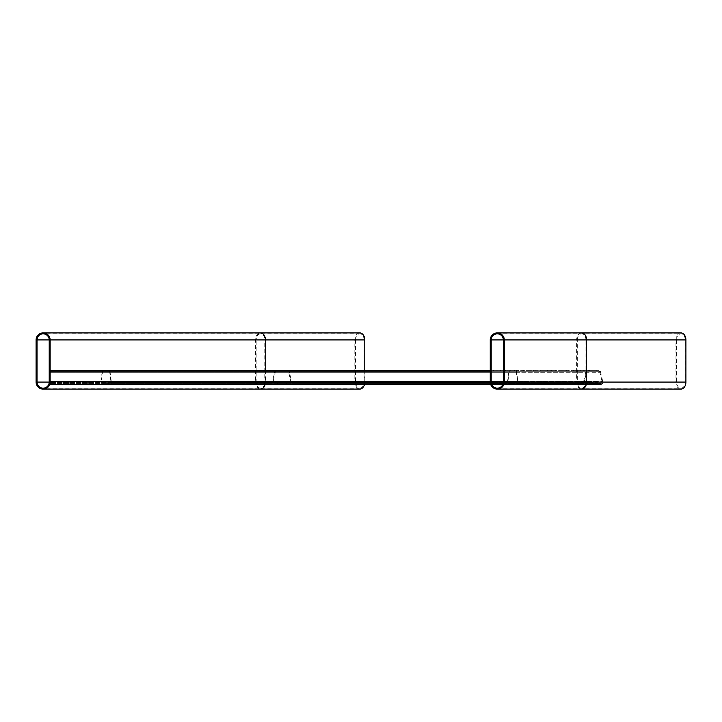 <?xml version="1.0" encoding="UTF-8"?>
<svg xmlns="http://www.w3.org/2000/svg" width="722" height="722" viewBox="0 0 722 722"><rect width="100%" height="100%" fill="white"/><g stroke="black" fill="none" stroke-linecap="round" stroke-linejoin="round"><path stroke-width="0.54" stroke-dasharray="3.61 2.71" d="M680.936 332.905A7.021 4.964 -90 0 0 675.963 339.927L675.963 382.073A7.021 4.964 -90 0 0 680.936 389.095M676.631 339.927L676.631 382.073A6.083 4.305 -90 0 0 680.936 388.156A6.083 4.305 -90 0 0 685.241 382.073L685.241 339.927A6.083 4.305 -90 0 0 680.936 333.844A6.083 4.305 -90 0 0 676.631 339.927L577.311 339.927L577.311 382.073L676.631 382.073M504.299 382.073L504.299 339.927A7.021 7.021 0 0 0 497.277 332.905A7.021 7.021 0 0 0 490.256 339.927L490.256 382.073A7.021 7.021 0 0 0 497.277 389.095A7.021 7.021 0 0 0 504.299 382.073M491.195 339.927L491.195 382.073A6.083 6.083 0 0 0 497.277 388.156A6.083 6.083 0 0 0 503.36 382.073L503.36 339.927A6.083 6.083 0 0 0 497.277 333.844A6.083 6.083 0 0 0 491.195 339.927M50.143 382.073A7.021 7.021 0 0 1 43.121 389.095A7.021 7.021 0 0 1 36.1 382.073L36.1 339.927A7.021 7.021 0 0 1 43.121 332.905A7.021 7.021 0 0 1 50.143 339.927L50.143 382.073L50.143 371.298L54.827 371.298L50.143 371.298L50.143 370.368L54.827 370.368L50.143 370.368L50.143 372.263L50.143 370.368L50.143 371.298L490.256 371.298L50.143 371.298L50.143 370.368L50.143 384.411L50.143 382.073L265.443 382.073A7.021 4.964 90 0 1 265.164 384.411M49.213 339.927L49.213 382.073A6.083 6.083 0 0 1 43.121 388.156A6.083 6.083 0 0 1 37.039 382.073L37.039 339.927A6.083 6.083 0 0 1 43.121 333.844A6.083 6.083 0 0 1 49.213 339.927L264.784 339.927L264.784 382.073L49.213 382.073L256.175 382.073L256.175 339.927L49.213 339.927M359.8 389.095A7.021 4.964 90 0 1 354.836 382.073L354.836 339.927A7.021 4.964 90 0 1 359.8 332.905M364.763 370.368L364.763 382.073A7.021 4.964 90 0 1 364.484 384.411M355.495 339.927A6.083 4.305 90 0 1 359.8 333.844A6.083 4.305 90 0 1 364.105 339.927L364.105 382.073A6.083 4.305 90 0 1 359.8 388.156A6.083 4.305 90 0 1 355.495 382.073L355.495 339.927L256.175 339.927A6.083 4.305 90 0 1 260.48 333.844A6.083 4.305 90 0 1 264.784 339.927L364.105 339.927M490.256 370.368L490.256 384.411L50.143 384.411L50.143 381.387L490.256 381.387L50.143 381.225L490.256 381.225L490.256 382.479L490.256 381.225L490.256 382.317L490.256 381.225L50.143 381.225L50.143 384.411L50.143 381.225L50.143 384.411L50.143 381.333L490.256 381.333L490.256 370.368L50.143 370.368M467.314 370.368L476.204 370.368L462.161 370.368L467.314 370.368L467.314 371.298L476.204 371.298L462.161 371.298L467.314 371.298L467.314 370.368M420.493 370.368L429.391 370.368L415.34 370.368L420.493 370.368L420.493 371.298L429.391 371.298L415.34 371.298L420.493 371.298L420.493 370.368M373.671 370.368L382.57 370.368L368.518 370.368L373.671 370.368L373.671 371.298L382.57 371.298L368.518 371.298L373.671 371.298L373.671 370.368M326.849 370.368L335.748 370.368L321.705 370.368L326.849 370.368L326.849 371.298L335.748 371.298L321.705 371.298L326.849 371.298L326.849 370.368M280.037 370.368L288.926 370.368L274.883 370.368L280.037 370.368L280.037 371.298L288.926 371.298L274.883 371.298L280.037 371.298L280.037 370.368M233.215 370.368L242.105 370.368L228.062 370.368L233.215 370.368L233.215 371.298L242.105 371.298L228.062 371.298L233.215 371.298L233.215 370.368M186.393 370.368L195.292 370.368L181.24 370.368L186.393 370.368L186.393 371.298L195.292 371.298L181.24 371.298L186.393 371.298L186.393 370.368M139.572 370.368L148.47 370.368L134.418 370.368L139.572 370.368L139.572 371.298L148.47 371.298L134.418 371.298L139.572 371.298L139.572 370.368M92.75 370.368L101.649 370.368L87.606 370.368L92.75 370.368L92.75 371.298L101.649 371.298L87.606 371.298L92.75 371.298L92.75 370.368M69.339 370.368L78.238 370.368L64.195 370.368L69.339 370.368L69.339 371.298L78.238 371.298L64.195 371.298L69.339 371.298L69.339 370.368M116.161 370.368L125.059 370.368L111.017 370.368L116.161 370.368L116.161 371.298L125.059 371.298L111.017 371.298L116.161 371.298L116.161 370.368M162.982 370.368L171.881 370.368L157.829 370.368L162.982 370.368L162.982 371.298L171.881 371.298L157.829 371.298L162.982 371.298L162.982 370.368M209.804 370.368L218.694 370.368L204.651 370.368L209.804 370.368L209.804 371.298L218.694 371.298L204.651 371.298L209.804 371.298L209.804 370.368M256.626 370.368L265.515 370.368L251.473 370.368L256.626 370.368L256.626 371.298L265.515 371.298L251.473 371.298L256.626 371.298L256.626 370.368M303.439 370.368L312.337 370.368L298.294 370.368L303.439 370.368L303.439 371.298L312.337 371.298L298.294 371.298L303.439 371.298L303.439 370.368M350.26 370.368L359.159 370.368L345.116 370.368L350.26 370.368L350.26 371.298L359.159 371.298L345.116 371.298L350.26 371.298L350.26 370.368M397.082 370.368L405.981 370.368L391.929 370.368L397.082 370.368L397.082 371.298L405.981 371.298L391.929 371.298L397.082 371.298L397.082 370.368M443.904 370.368L452.802 370.368L438.75 370.368L443.904 370.368L443.904 371.298L452.802 371.298L438.75 371.298L443.904 371.298L443.904 370.368M490.256 372.263L490.256 371.298L490.256 372.263L50.143 372.263L490.256 372.263M490.256 384.411L101.802 384.411A2.337 0.893 -90 0 1 100.909 382.073A2.337 0.893 -90 0 1 100.954 381.333L102.136 371.974A2.337 0.893 -90 0 1 102.984 370.368L109.212 370.368A2.337 0.893 -90 0 1 110.069 371.974L111.251 381.333A2.337 0.893 -90 0 1 110.403 384.411L109.085 384.411A2.337 0.893 -90 0 1 108.21 382.479L108.138 381.387L108.562 382.317A1.408 0.541 -90 0 0 109.085 383.472L110.403 383.472A1.408 0.541 -90 0 0 110.908 381.631L109.726 372.263A1.408 0.541 -90 0 0 109.212 371.298L110.818 371.298L110.818 370.368M490.256 383.472L50.143 383.472L490.256 383.472M597.608 381.225L285.759 381.387L597.608 381.225L597.744 382.317A1.408 0.993 90 0 0 598.728 383.472L601.146 383.472A1.408 0.993 90 0 0 602.094 381.631L599.901 372.263A1.408 0.993 90 0 0 598.953 371.298L587.446 371.298A1.408 0.993 90 0 0 586.499 372.263L584.315 381.631A1.408 0.993 90 0 0 585.253 383.472L587.681 383.472A1.408 0.993 90 0 0 588.656 382.317L588.791 381.225L277.591 381.225L277.456 382.317L588.656 382.317M286.408 381.225L286.544 382.317A1.408 0.993 90 0 0 287.518 383.472L289.946 383.472A1.408 0.993 90 0 0 290.885 381.631L288.701 372.263A1.408 0.993 90 0 0 287.753 371.298L285.623 371.298L286.815 371.298L286.815 370.368L285.623 370.368L285.623 371.298M285.759 381.387L285.894 382.479A2.337 1.652 90 0 0 287.518 384.411L289.946 384.411A2.337 1.652 90 0 0 291.598 382.073A2.337 1.652 90 0 0 291.517 381.333L289.323 371.974A2.337 1.652 90 0 0 287.753 370.368L285.623 370.368M289.946 384.411L601.146 384.411A2.337 1.652 90 0 0 602.798 382.073A2.337 1.652 90 0 0 602.717 381.333L600.533 371.974A2.337 1.652 90 0 0 598.953 370.368L587.446 370.368A2.337 1.652 90 0 0 585.876 371.974L583.683 381.333A2.337 1.652 90 0 0 585.253 384.411L587.681 384.411A2.337 1.652 90 0 0 589.305 382.479L589.441 381.387L588.791 381.225M294.576 370.368L303.366 370.368L294.576 370.368L294.576 371.298L290.425 371.298L303.366 371.298L294.576 371.298M327.689 370.368L336.479 370.368L327.689 370.368L327.689 371.298L323.528 371.298L336.479 371.298L327.689 371.298M360.792 370.368L369.583 370.368L360.792 370.368L360.792 371.298L356.632 371.298L369.583 371.298L360.792 371.298M393.896 370.368L402.686 370.368L393.896 370.368L393.896 371.298L389.745 371.298L402.686 371.298L393.896 371.298M427.009 370.368L435.799 370.368L427.009 370.368L427.009 371.298L422.848 371.298L435.799 371.298L427.009 371.298M460.113 370.368L468.903 370.368L460.113 370.368L460.113 371.298L455.952 371.298L468.903 371.298L460.113 371.298M493.216 370.368L502.007 370.368L493.216 370.368L493.216 371.298L489.065 371.298L502.007 371.298L493.216 371.298M526.329 370.368L535.119 370.368L526.329 370.368L526.329 371.298L522.168 371.298L535.119 371.298L526.329 371.298M559.433 370.368L568.223 370.368L559.433 370.368L559.433 371.298L555.272 371.298L568.223 371.298L559.433 371.298M575.985 370.368L584.775 370.368L575.985 370.368L575.985 371.298L571.833 371.298L584.775 371.298L575.985 371.298M542.881 370.368L551.671 370.368L542.881 370.368L542.881 371.298L538.72 371.298L551.671 371.298L542.881 371.298M509.768 370.368L518.567 370.368L509.768 370.368L509.768 371.298L505.617 371.298L518.567 371.298L509.768 371.298M476.664 370.368L485.455 370.368L476.664 370.368L476.664 371.298L472.504 371.298L485.455 371.298L476.664 371.298M443.561 370.368L452.351 370.368L443.561 370.368L443.561 371.298L439.4 371.298L452.351 371.298L443.561 371.298M410.448 370.368L419.247 370.368L410.448 370.368L410.448 371.298L406.296 371.298L419.247 371.298L410.448 371.298M377.344 370.368L386.135 370.368L377.344 370.368L377.344 371.298L373.184 371.298L386.135 371.298L377.344 371.298M344.241 370.368L353.031 370.368L344.241 370.368L344.241 371.298L340.08 371.298L353.031 371.298L344.241 371.298M311.128 370.368L319.927 370.368L311.128 370.368L311.128 371.298L306.976 371.298L319.927 371.298L311.128 371.298M587.446 370.368L286.815 370.368M287.753 370.368L598.953 370.368M278.367 370.368L278.367 371.298L286.815 371.298M287.753 371.298L598.953 371.298M278.367 371.298L587.446 371.298M596.823 370.368L596.823 371.298M589.576 370.368L589.576 371.298M596.959 381.387L597.094 382.479A2.337 1.652 90 0 0 598.728 384.411L601.146 384.411M276.237 370.368A2.337 1.652 90 0 0 274.667 371.974L272.483 381.333A2.337 1.652 90 0 0 274.053 384.411L276.472 384.411A2.337 1.652 90 0 0 278.105 382.479L278.241 381.387L277.591 381.225M276.237 371.298A1.408 0.993 90 0 0 275.299 372.263L273.106 381.631A1.408 0.993 90 0 0 274.053 383.472L276.472 383.472A1.408 0.993 90 0 0 277.456 382.317M278.241 381.387L589.441 381.387M276.472 384.411L587.681 384.411M274.053 384.411L585.253 384.411M287.518 384.411L598.728 384.411M287.518 383.472L598.728 383.472M289.946 383.472L601.146 383.472M274.053 383.472L585.253 383.472M276.472 383.472L587.681 383.472M103.715 381.225L510.671 381.387L103.715 381.225L103.643 382.317A1.408 0.541 -90 0 1 103.111 383.472L101.802 383.472A1.408 0.541 -90 0 1 101.26 382.073A1.408 0.541 -90 0 1 101.288 381.631L102.479 372.263A1.408 0.541 -90 0 1 102.984 371.298L110.818 371.298M510.319 381.225L510.246 382.317A1.408 0.541 -90 0 1 509.723 383.472L508.405 383.472A1.408 0.541 -90 0 1 507.873 382.073A1.408 0.541 -90 0 1 507.9 381.631L509.082 372.263A1.408 0.541 -90 0 1 509.588 371.298L507.99 371.298L507.99 370.368L510.743 370.368L510.743 371.298M510.671 381.387L510.598 382.479A2.337 0.893 -90 0 1 509.723 384.411L508.405 384.411A2.337 0.893 -90 0 1 507.512 382.073A2.337 0.893 -90 0 1 507.557 381.333L508.739 371.974A2.337 0.893 -90 0 1 509.588 370.368L510.743 370.368M508.405 384.411L490.653 384.411M493.487 370.368L486.357 370.368L493.487 370.368L493.487 371.298L500.12 371.298L486.357 371.298L493.487 371.298M450.23 370.368L443.109 370.368L450.23 370.368L450.23 371.298L456.864 371.298L443.109 371.298L450.23 371.298M406.973 370.368L399.853 370.368L406.973 370.368L406.973 371.298L413.607 371.298L399.853 371.298L406.973 371.298M363.717 370.368L356.596 370.368L363.717 370.368L363.717 371.298L370.35 371.298L356.596 371.298L363.717 371.298M320.46 370.368L313.339 370.368L320.46 370.368L320.46 371.298L327.102 371.298L313.339 371.298L320.46 371.298M277.203 370.368L270.082 370.368L277.203 370.368L277.203 371.298L283.845 371.298L270.082 371.298L277.203 371.298M233.946 370.368L226.825 370.368L233.946 370.368L233.946 371.298L240.588 371.298L226.825 371.298L233.946 371.298M190.689 370.368L183.569 370.368L190.689 370.368L190.689 371.298L197.332 371.298L183.569 371.298L190.689 371.298M147.432 370.368L140.312 370.368L147.432 370.368L147.432 371.298L154.075 371.298L140.312 371.298L147.432 371.298M125.808 370.368L118.688 370.368L125.808 370.368L125.808 371.298L132.442 371.298L118.688 371.298L125.808 371.298M169.065 370.368L161.945 370.368L169.065 370.368L169.065 371.298L175.699 371.298L161.945 371.298L169.065 371.298M212.322 370.368L205.201 370.368L212.322 370.368L212.322 371.298L218.956 371.298L205.201 371.298L212.322 371.298M255.57 370.368L248.449 370.368L255.57 370.368L255.57 371.298L262.212 371.298L248.449 371.298L255.57 371.298M298.827 370.368L291.706 370.368L298.827 370.368L298.827 371.298L305.469 371.298L291.706 371.298L298.827 371.298M342.084 370.368L334.963 370.368L342.084 370.368L342.084 371.298L348.726 371.298L334.963 371.298L342.084 371.298M385.34 370.368L378.22 370.368L385.34 370.368L385.34 371.298L391.983 371.298L378.22 371.298L385.34 371.298M428.597 370.368L421.477 370.368L428.597 370.368L428.597 371.298L435.24 371.298L421.477 371.298L428.597 371.298M471.854 370.368L464.733 370.368L471.854 370.368L471.854 371.298L478.496 371.298L464.733 371.298L471.854 371.298M109.212 370.368L507.99 370.368M509.588 370.368L102.984 370.368M514.669 370.368L514.669 371.298L507.99 371.298M509.588 371.298L102.984 371.298M514.669 371.298L109.212 371.298M104.139 370.368L104.139 371.298M108.065 370.368L108.065 371.298M104.067 381.387L103.995 382.479A2.337 0.893 -90 0 1 103.111 384.411L101.802 384.411M515.824 370.368A2.337 0.893 -90 0 1 516.672 371.974L517.854 381.333A2.337 0.893 -90 0 1 517.006 384.411L515.698 384.411A2.337 0.893 -90 0 1 514.813 382.479L515.093 381.225L108.49 381.225M515.824 371.298A1.408 0.541 -90 0 1 516.329 372.263L517.521 381.631A1.408 0.541 -90 0 1 517.006 383.472L515.698 383.472A1.408 0.541 -90 0 1 515.165 382.317L515.093 381.225M514.741 381.387L108.138 381.387M515.698 384.411L109.085 384.411M517.006 384.411L110.403 384.411M509.723 384.411L103.111 384.411M509.723 383.472L103.111 383.472M508.405 383.472L101.802 383.472M517.006 383.472L110.403 383.472M515.698 383.472L109.085 383.472M581.616 332.905A7.021 4.964 -90 0 0 576.643 339.927L576.643 382.073A7.021 4.964 -90 0 0 581.616 389.095M490.256 382.073L675.963 382.073M490.256 339.927L675.963 339.927M491.195 382.073L577.311 382.073A6.083 4.305 -90 0 0 581.616 388.156A6.083 4.305 -90 0 0 585.921 382.073L685.241 382.073M503.36 382.073L585.921 382.073L585.921 339.927L685.241 339.927M585.921 339.927A6.083 4.305 -90 0 0 581.616 333.844A6.083 4.305 -90 0 0 577.311 339.927L585.921 339.927M260.48 389.095A7.021 4.964 90 0 1 255.516 382.073L36.1 382.073M265.443 370.368L265.443 382.073L364.763 382.073M354.836 382.073L255.516 382.073L255.516 339.927A7.021 4.964 90 0 1 260.48 332.905M354.836 339.927L36.1 339.927M364.105 382.073L264.784 382.073A6.083 4.305 90 0 1 260.48 388.156A6.083 4.305 90 0 1 256.175 382.073L355.495 382.073M490.256 381.631L50.143 381.631L490.256 381.631M490.256 382.317L50.143 382.317L490.256 382.317M490.256 382.479L50.143 382.479L490.256 382.479M490.256 371.974L50.143 371.974M73.084 371.298L73.084 370.368L73.084 371.298M96.495 371.298L96.495 370.368L96.495 371.298M119.906 371.298L119.906 370.368L119.906 371.298M143.317 371.298L143.317 370.368L143.317 371.298M166.728 371.298L166.728 370.368L166.728 371.298M190.139 371.298L190.139 370.368L190.139 371.298M213.55 371.298L213.55 370.368L213.55 371.298M236.96 371.298L236.96 370.368L236.96 371.298M260.371 371.298L260.371 370.368L260.371 371.298M283.782 371.298L283.782 370.368L283.782 371.298M307.184 371.298L307.184 370.368L307.184 371.298M330.595 371.298L330.595 370.368L330.595 371.298M354.006 371.298L354.006 370.368L354.006 371.298M377.416 371.298L377.416 370.368L377.416 371.298M400.827 371.298L400.827 370.368L400.827 371.298M424.238 371.298L424.238 370.368L424.238 371.298M447.649 371.298L447.649 370.368L447.649 371.298M471.06 371.298L471.06 370.368L471.06 371.298M290.885 381.631L602.094 381.631M278.105 382.479L589.305 382.479M272.483 381.333L583.683 381.333M274.667 371.974L585.876 371.974M289.323 371.974L600.533 371.974M291.517 381.333L602.717 381.333M285.894 382.479L597.094 382.479M286.544 382.317L597.744 382.317M288.701 372.263L599.901 372.263M275.299 372.263L586.499 372.263M273.106 381.631L584.315 381.631M580.623 371.298L580.623 370.368M573.34 371.298L573.34 370.368M583.268 371.298L583.268 370.368M564.072 371.298L564.072 370.368M556.779 371.298L556.779 370.368M566.716 371.298L566.716 370.368M547.511 371.298L547.511 370.368M540.227 371.298L540.227 370.368M550.164 371.298L550.164 370.368M530.959 371.298L530.959 370.368M523.676 371.298L523.676 370.368M533.612 371.298L533.612 370.368M514.407 371.298L514.407 370.368M507.124 371.298L507.124 370.368M517.051 371.298L517.051 370.368M497.855 371.298L497.855 370.368M490.572 371.298L490.572 370.368M500.499 371.298L500.499 370.368M481.303 371.298L481.303 370.368M474.02 371.298L474.02 370.368M483.948 371.298L483.948 370.368M464.751 371.298L464.751 370.368L464.733 371.298M457.459 371.298L457.459 370.368M467.396 371.298L467.396 370.368M448.191 371.298L448.191 370.368M440.907 371.298L440.907 370.368M450.844 371.298L450.844 370.368M431.639 371.298L431.639 370.368M424.355 371.298L424.355 370.368M434.292 371.298L434.292 370.368M415.087 371.298L415.087 370.368M407.804 371.298L407.804 370.368M417.731 371.298L417.731 370.368M398.535 371.298L398.535 370.368M391.252 371.298L391.252 370.368M401.179 371.298L401.179 370.368M381.983 371.298L381.983 370.368M374.7 371.298L374.7 370.368M384.627 371.298L384.627 370.368M365.422 371.298L365.422 370.368M358.139 371.298L358.139 370.368M368.076 371.298L368.076 370.368M348.87 371.298L348.87 370.368M341.587 371.298L341.587 370.368L341.605 371.298M351.524 371.298L351.524 370.368M332.319 371.298L332.319 370.368M325.035 371.298L325.035 370.368M334.972 371.298L334.972 370.368L334.963 371.298M315.767 371.298L315.767 370.368M308.484 371.298L308.484 370.368M318.411 371.298L318.411 370.368M299.215 371.298L299.215 370.368M291.932 371.298L291.932 370.368M301.859 371.298L301.859 370.368M507.9 381.631L101.288 381.631M515.165 382.317L108.562 382.317M514.813 382.479L108.21 382.479M517.854 381.333L111.251 381.333M516.672 371.974L110.069 371.974M508.739 371.974L102.136 371.974M507.557 381.333L100.954 381.333M510.598 382.479L103.995 382.479M510.246 382.317L103.643 382.317M509.082 372.263L102.479 372.263M516.329 372.263L109.726 372.263M517.521 381.631L110.908 381.631M125.321 371.298L125.321 370.368M129.265 371.298L129.265 370.368M121.865 371.298L121.865 370.368M146.954 371.298L146.954 370.368M150.898 371.298L150.898 370.368M143.488 371.298L143.488 370.368M168.578 371.298L168.578 370.368M172.522 371.298L172.522 370.368M165.121 371.298L165.121 370.368M190.211 371.298L190.211 370.368M194.155 371.298L194.155 370.368M186.745 371.298L186.745 370.368M211.835 371.298L211.835 370.368M215.779 371.298L215.779 370.368M208.378 371.298L208.378 370.368M233.468 371.298L233.468 370.368M237.403 371.298L237.403 370.368M230.002 371.298L230.002 370.368M255.092 371.298L255.092 370.368M259.036 371.298L259.036 370.368M251.635 371.298L251.635 370.368M276.725 371.298L276.725 370.368M280.659 371.298L280.659 370.368M273.259 371.298L273.259 370.368M298.348 371.298L298.348 370.368M302.292 371.298L302.292 370.368M294.892 371.298L294.892 370.368M319.981 371.298L319.981 370.368M323.916 371.298L323.916 370.368M316.516 371.298L316.516 370.368M345.549 371.298L345.549 370.368M338.149 371.298L338.149 370.368M363.229 371.298L363.229 370.368M367.173 371.298L367.173 370.368M359.773 371.298L359.773 370.368M384.862 371.298L384.862 370.368M388.806 371.298L388.806 370.368M381.397 371.298L381.397 370.368M406.486 371.298L406.486 370.368M410.43 371.298L410.43 370.368M403.029 371.298L403.029 370.368M428.119 371.298L428.119 370.368M432.063 371.298L432.063 370.368M424.653 371.298L424.653 370.368M449.743 371.298L449.743 370.368M453.687 371.298L453.687 370.368M446.286 371.298L446.286 370.368M471.376 371.298L471.376 370.368M475.311 371.298L475.311 370.368M467.91 371.298L467.91 370.368M493 371.298L493 370.368M496.944 371.298L496.944 370.368M489.543 371.298L489.543 370.368M497.277 388.156L680.936 388.156M497.277 333.844L680.936 333.844M359.8 388.156L43.121 388.156M359.8 333.844L43.121 333.844M54.827 371.298L54.827 370.368M78.238 371.298L78.238 370.368M64.195 371.298L64.195 370.368M101.649 371.298L101.649 370.368M87.606 371.298L87.606 370.368M125.059 371.298L125.059 370.368M111.017 371.298L111.017 370.368M148.47 371.298L148.47 370.368M134.418 371.298L134.418 370.368M171.881 371.298L171.881 370.368M157.829 371.298L157.829 370.368M195.292 371.298L195.292 370.368M181.24 371.298L181.24 370.368M218.694 371.298L218.694 370.368M204.651 371.298L204.651 370.368M242.105 371.298L242.105 370.368M228.062 371.298L228.062 370.368M265.515 371.298L265.515 370.368M251.473 371.298L251.473 370.368M288.926 371.298L288.926 370.368M274.883 371.298L274.883 370.368M312.337 371.298L312.337 370.368M298.294 371.298L298.294 370.368M335.748 371.298L335.748 370.368M321.705 371.298L321.705 370.368M359.159 371.298L359.159 370.368M345.116 371.298L345.116 370.368M382.57 371.298L382.57 370.368M368.518 371.298L368.518 370.368M405.981 371.298L405.981 370.368M391.929 371.298L391.929 370.368M429.391 371.298L429.391 370.368M415.34 371.298L415.34 370.368M452.802 371.298L452.802 370.368M438.75 371.298L438.75 370.368M476.204 371.298L476.204 370.368M462.161 371.298L462.161 370.368M485.572 371.298L485.572 370.368M588.385 371.298L588.385 370.368M571.833 371.298L571.833 370.368M584.775 371.298L584.775 370.368M555.272 371.298L555.272 370.368M568.223 371.298L568.223 370.368M538.72 371.298L538.72 370.368M551.671 371.298L551.671 370.368M522.168 371.298L522.168 370.368M535.119 371.298L535.119 370.368M505.617 371.298L505.617 370.368M518.567 371.298L518.567 370.368M489.065 371.298L489.065 370.368M502.007 371.298L502.007 370.368M472.504 371.298L472.504 370.368M485.455 371.298L485.455 370.368M455.952 371.298L455.952 370.368M468.903 371.298L468.903 370.368M439.4 371.298L439.4 370.368M452.351 371.298L452.351 370.368M422.848 371.298L422.848 370.368M435.799 371.298L435.799 370.368M406.296 371.298L406.296 370.368M419.247 371.298L419.247 370.368M389.745 371.298L389.745 370.368M402.686 371.298L402.686 370.368M373.184 371.298L373.184 370.368M386.135 371.298L386.135 370.368M356.632 371.298L356.632 370.368M369.583 371.298L369.583 370.368M340.08 371.298L340.08 370.368M353.031 371.298L353.031 370.368M323.528 371.298L323.528 370.368M336.479 371.298L336.479 370.368M306.976 371.298L306.976 370.368M319.927 371.298L319.927 370.368M290.425 371.298L290.425 370.368M303.366 371.298L303.366 370.368M132.442 371.298L132.442 370.368M118.688 371.298L118.688 370.368M154.075 371.298L154.075 370.368M140.312 371.298L140.312 370.368M175.699 371.298L175.699 370.368M161.945 371.298L161.945 370.368M197.332 371.298L197.332 370.368M183.569 371.298L183.569 370.368M218.956 371.298L218.956 370.368M205.201 371.298L205.201 370.368M240.588 371.298L240.588 370.368M226.825 371.298L226.825 370.368M262.212 371.298L262.212 370.368M248.449 371.298L248.449 370.368M283.845 371.298L283.845 370.368M270.082 371.298L270.082 370.368M305.469 371.298L305.469 370.368M291.706 371.298L291.706 370.368M327.102 371.298L327.102 370.368M313.339 371.298L313.339 370.368M348.726 371.298L348.726 370.368M370.35 371.298L370.35 370.368M356.596 371.298L356.596 370.368M391.983 371.298L391.983 370.368M378.22 371.298L378.22 370.368M413.607 371.298L413.607 370.368M399.853 371.298L399.853 370.368M435.24 371.298L435.24 370.368M421.477 371.298L421.477 370.368M456.864 371.298L456.864 370.368M443.109 371.298L443.109 370.368M478.496 371.298L478.496 370.368M500.12 371.298L500.12 370.368M486.357 371.298L486.357 370.368"/><path stroke-width="1.08" d="M504.299 382.073L504.299 339.927A7.021 7.021 0 0 0 497.277 332.905A7.021 7.021 0 0 0 490.256 339.927L490.256 382.073A7.021 7.021 0 0 0 497.277 389.095A7.021 7.021 0 0 0 504.299 382.073L586.58 382.073A7.021 4.964 -90 0 1 581.616 389.095L680.936 389.095A7.021 4.964 -90 0 0 685.9 382.073L685.9 339.927A7.021 4.964 -90 0 0 680.936 332.905L497.277 332.905M503.36 339.927A6.083 6.083 0 0 0 497.277 333.844A6.083 6.083 0 0 0 491.195 339.927L491.195 382.073A6.083 6.083 0 0 0 497.277 388.156A6.083 6.083 0 0 0 503.36 382.073L503.36 339.927L491.195 339.927M50.143 382.073A7.021 7.021 0 0 1 43.121 389.095A7.021 7.021 0 0 1 36.1 382.073L36.1 339.927A7.021 7.021 0 0 1 43.121 332.905A7.021 7.021 0 0 1 50.143 339.927L50.143 382.073L50.143 381.333L490.256 381.333L490.256 384.411L50.143 384.411L50.143 382.073M49.213 339.927L49.213 382.073A6.083 6.083 0 0 1 43.121 388.156A6.083 6.083 0 0 1 37.039 382.073L37.039 339.927A6.083 6.083 0 0 1 43.121 333.844A6.083 6.083 0 0 1 49.213 339.927L37.039 339.927M364.484 384.411A7.021 4.964 90 0 1 359.8 389.095L43.121 389.095M50.143 339.927L265.443 339.927A7.021 4.964 90 0 0 260.48 332.905L359.8 332.905A7.021 4.964 90 0 1 364.763 339.927L364.763 370.368M490.256 370.368L50.143 370.368M685.9 382.073L586.58 382.073L586.58 339.927L685.9 339.927M504.299 339.927L586.58 339.927A7.021 4.964 -90 0 0 581.616 332.905M265.164 384.411A7.021 4.964 90 0 1 260.48 389.095M364.763 339.927L265.443 339.927L265.443 370.368M49.213 382.073L37.039 382.073M490.256 371.974L50.143 371.974M581.616 389.095L497.277 389.095M260.48 332.905L43.121 332.905"/></g></svg>
